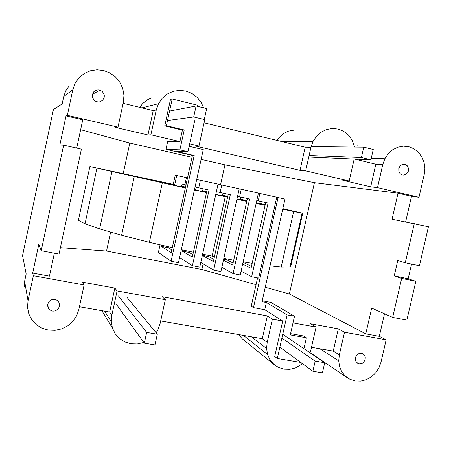 <?xml version="1.0" encoding="UTF-8"?>
<svg xmlns="http://www.w3.org/2000/svg" width="451" height="451" viewBox="0 0 451 451"><rect width="100%" height="100%" fill="white"/><g stroke="black" fill="none" stroke-linecap="round" stroke-linejoin="round"><path stroke-width="0.68" d="M308.766 157.061L370.891 159.829L361.403 157.534L363.76 147.161L373.248 149.49L370.891 159.829M309.121 155.477L361.403 157.534M311.201 146.603L363.76 147.161M282.839 208.633L302.739 213.233L291.07 265.143L290.004 266.953L302.08 213.21L293.669 211.48L281.204 267.048L290.004 266.953M240.293 199.133L246.934 200.605M256.292 202.691L265.239 204.681M222.54 195.204L227.778 196.36M302.739 213.233L302.08 213.21M293.669 211.48L282.726 209.151M270.042 265.842L281.204 267.048M185.333 187.932L89.884 166.549L173.24 184.363M227.592 197.205L215.736 194.612M206.524 192.588L194.426 189.939M246.765 201.383L236.922 199.241M265.087 205.357L256.129 203.418M202.623 190.812L206.716 191.714M181.657 186.212L185.524 187.058M222.518 195.306L227.755 196.467M240.27 199.246L246.906 200.729M256.258 202.826L265.199 204.855M265.137 205.132L256.174 203.221M246.804 201.208L236.955 199.071M227.625 197.042L215.77 194.454M206.552 192.436L194.46 189.781M185.367 187.779L120.564 173.257L173.223 184.465M181.635 186.308L185.502 187.154M202.6 190.908L206.693 191.81M89.884 166.549L78.395 220.297L85.036 223.797L99.62 228.877L121.584 235.225L149.382 242.339L172.271 247.638M243.123 261.89L252.171 263.311M202.612 254.184L214.467 256.613M223.837 258.361L233.714 260.199M181.325 249.719L193.406 252.25M96.931 168.217L85.036 223.797M225.258 196.698L212.128 256.179M111.927 171.628L99.62 228.877M134.246 176.623L121.584 235.225M162.315 182.858L149.382 242.339M127.154 297.525L157.298 334.23L154.958 344.936L144.309 343.166L116.595 304.65M118.478 295.963L146.654 332.421L144.309 343.166M157.298 334.23L146.654 332.421M282.738 334.326L324.726 362.739L322.42 372.859L312.876 371.269L315.181 361.11L281.898 338.075M312.876 371.269L279.851 347.169M324.726 362.739L315.181 361.11M76.726 148.086L82.747 119.797L66.026 115.907L67.362 115.343L72.786 89.788L63.738 96.486L62.159 103.944L53.415 109.525L22.55 255.565L26.164 273.96L24.613 281.289L24.179 287.107M311.489 347.293L333.244 351.092L339.332 354.898L338.718 360.873L339.586 366.68L341.869 371.917L345.404 376.224L349.948 379.314L355.174 380.977L360.738 381.106L366.251 379.708L371.348 376.878L375.689 372.808L378.981 367.785L381.01 362.136L386.152 339.812L379.308 336.328L384.494 313.778M354.672 159.107L375.824 164.203L382.758 164.587L384.838 158.791L388.204 153.746L392.624 149.794L397.788 147.206L403.335 146.158L408.882 146.716L414.057 148.83L418.5 152.353L421.916 157.033L424.087 162.552L424.87 168.539L424.211 174.588L418.985 197.279L411.504 196.315L398.024 193.18L392.049 219.242L428.45 226.718L419.43 265.735L405.269 262.77L397.754 260.554L394.225 275.905L408.172 278.752L411.554 264.083M405.629 221.875L411.504 196.315M398.024 193.18L314.426 182.689L289.379 294.007L365.772 333.858L371.675 308.089L392.674 317.414L406.864 320.103L415.833 281.3L408.172 278.752M415.833 281.3L401.661 278.414L394.225 275.905M392.674 317.414L401.661 278.414M354.43 146.209L357.378 145.831M338.718 360.873L319.889 348.758M405.269 262.77L414.3 223.555M384.838 158.791L371.252 158.245M382.758 164.587L377.504 187.616L370.677 186.81L342.811 180.327L349.187 181.014L354.159 159.085M375.824 164.203L370.677 186.81M204.049 122.824L305.197 147.189L310.964 147.263L313.09 141.326L316.574 136.163L321.168 132.126L326.552 129.499L332.353 128.456L338.171 129.059L343.606 131.264L348.285 134.905L351.904 139.725L354.616 147.065M277.134 140.43L279.609 136.997L283.696 133.434L288.499 131.111L293.68 130.187M313.09 141.326L281.683 141.524M310.964 147.263L305.665 170.873L300.005 170.365L195.159 145.961L198.97 146.011L204.331 121.533L204.923 116.674M305.197 147.189L300.005 170.365M379.308 336.328L365.772 333.858M143.807 342.461L137.267 343.989L130.858 343.775L124.775 341.914L119.447 338.515L115.242 333.813L112.451 328.119L111.279 321.828L111.809 315.367L117.097 290.934L114.842 288.082L82.482 282.179L84.117 284.947L78.812 309.634L76.591 315.869L72.814 321.388L67.729 325.825L61.68 328.875L55.061 330.335L48.319 330.087L41.909 328.148L36.277 324.635L31.807 319.787L28.819 313.919L27.528 307.447L28.024 300.811L33.346 275.719L32.692 273.092L38.797 244.324L41.221 250.722L63.63 145.154L81.4 149.129L59.025 254.099L41.221 250.722M66.026 115.907L59.848 145.042L63.63 145.154M63.738 96.486L65.733 90.876L69.127 86.023M72.786 89.788L75.063 83.379L78.936 77.831L84.134 73.536L90.29 70.784L96.971 69.764L103.713 70.531L110.061 73.028L115.586 77.07L119.915 82.381L122.762 88.588L123.952 95.279L123.399 102.005L117.999 127.143L115.687 127.464L147.956 134.973L150.888 134.81L179.915 141.575L167.625 141.693L165.968 149.332L179.893 149.833L187.937 151.688L194.719 120.642M333.244 351.092L338.312 328.847L344.502 332.246L339.332 354.898M112.451 328.119L101.892 310.688M302.553 363.737L295.591 367.915L289.83 369.33L284.006 369.172L278.509 367.447L274.58 364.983L269.986 359.83L267.544 354.452L266.586 348.488L267.178 342.36L262.268 338.695L267.381 315.909L272.387 319.145L282.692 321.022L264.737 309.713L266.361 302.474L287.112 314.899L294.492 316.258L270.888 302.373L262.228 300.755M266.586 348.488L251.432 336.807M267.178 342.36L272.387 319.145M79.432 306.765L109.661 312.047L114.842 288.082M111.809 315.367L109.661 312.047M309.899 352.705L310.886 349.953L316.072 327.082L310.339 323.745L338.312 328.847M274.58 364.983L242.164 338.74L238.68 334.58M289.379 294.007L265.25 287.248M256.061 284.671L201.879 269.495L106.532 251.044L110.619 232.056M314.426 182.689L224.953 164.824L220.573 184.679M203.125 263.858L201.879 269.495M80.644 129.679L129.803 143.046L192.03 157.286M201.123 159.366L224.953 164.824M129.803 143.046L123.241 173.494M60.395 247.672L106.532 251.044M117.097 290.934L165.325 299.695L160.06 323.75L157.889 329.828L156.125 332.804M287.112 314.899L277.303 358.477L274.721 356.465L282.692 321.022M292.998 322.893L316.072 327.082M303.935 348.668L306.404 337.771L303.568 335.967L290.568 333.655M306.404 337.771L290.286 334.913L294.492 316.258M277.303 358.477L300.783 362.446M84.117 284.947L33.346 275.719M53.957 311.122L52.378 311.06L49.582 309.769L48.545 308.636L47.564 305.767L47.682 304.228L49.097 301.46L51.724 299.712L53.28 299.385L56.347 299.926L57.649 300.755L58.675 301.888L59.65 304.752L59.532 306.285L58.123 309.042L55.507 310.79L53.957 311.122M386.152 339.812L344.502 332.246M363.185 353.956L364.605 355.439L365.124 356.656L365.321 358.004L364.696 360.71L362.903 362.841L361.708 363.495L359.12 363.782L357.902 363.388L356.025 361.651L355.501 360.434L355.303 359.081L355.929 356.363L356.702 355.185L358.928 353.578L361.522 353.302L362.784 353.725M267.544 354.452L243.467 335.414M54.346 253.214L49.458 276.153L32.692 273.092M111.279 321.828L104.666 311.173M160.674 320.954L262.268 338.695M165.325 299.695L162.185 296.719L267.381 315.909M139.827 107.355L142.465 103.781L146.851 100.088L152.038 97.704M123.112 103.33L153.233 110.585L156.271 109.937L158.498 103.691L141.89 107.857M158.498 103.691L162.236 98.279L167.214 94.073L173.094 91.361L179.459 90.335L185.868 91.04L191.889 93.436L197.11 97.331L201.185 102.467L203.632 107.823M197.831 106.397L198.057 105.354L172.197 98.994L170.489 99.434L164.75 125.897L182.418 130.085L179.915 141.575M189.651 143.841L198.97 146.011M156.271 109.937L150.888 134.81M182.418 130.085L184.228 129.95L166.391 125.722L172.197 98.994M164.75 125.897L166.391 125.722M153.233 110.585L147.956 134.973M184.228 129.95L179.893 149.833M418.985 197.279L377.504 187.616M402.41 174.96L403.701 175.078L406.182 174.221L407.98 172.13L408.459 170.788L408.612 169.367L407.913 166.678L407.106 165.585L404.857 164.282L403.56 164.158L401.074 165.015L400.048 165.94L398.791 168.454L398.825 171.284L399.344 172.575L400.15 173.669L402.41 174.96M67.362 115.343L117.999 127.143M97.98 89.85L100.088 90.177L102.332 91.53L104.029 94.22L104.311 95.787L104.187 97.365L102.766 100.133L100.145 101.779L98.6 102.027L96.249 101.622L94.242 100.364L92.534 97.675L92.252 96.102L92.376 94.518L93.802 91.745L95.003 90.741L97.98 89.85M276.728 197.256L284.981 199.054L262.025 301.668L266.361 302.474M305.665 170.873L349.187 181.014M187.937 151.688L175.016 151.113L194.206 155.516L171.076 261.236L178.483 262.679L203.266 149.591L189.116 146.304M165.968 149.332L192.442 155.409L171.171 252.678L161.278 246.342L161.537 245.152M194.206 155.516L192.442 155.409M265.724 202.51L251.066 268.283L242.638 264.083M256.766 200.537L268.086 203.029L251.652 276.739L241.071 271.119M251.478 266.44L243.033 262.302M258.412 193.158L276.739 197.183L258.671 278.104L251.652 276.739M247.402 198.491L232.637 265.058L223.42 260.221M239.216 188.873L241.251 189.262L239.588 196.777L249.634 198.981L233.071 273.588L221.853 267.302M233.082 263.034L226.847 259.827L227.045 258.959M223.651 259.19L226.847 259.827M240.152 199.765L240.761 197.036M241.251 189.262L258.429 193.079L240.214 274.975L233.071 273.588M237.564 196.326L239.588 196.777M257.577 277.889L251.252 306.201L253.456 307.633L264.737 309.713M278.058 197.515L253.456 307.633M259.872 193.44L258.22 200.864M171.076 261.236L158.391 252.47L160.06 244.814M173.088 185.068L175.247 175.185L187.543 177.818M195.074 186.985L209.055 190.074L192.425 265.695L179.611 257.527M181.499 186.928L182.119 184.093L185.987 184.944M196.709 179.509L218.047 184.109L199.765 267.122L192.425 265.695M192.881 254.657L189.087 252.464L189.319 251.393M202.465 191.54L203.074 188.76M207.167 189.657L192.34 257.121L182.176 251.094L182.424 249.95M195.565 190.023L196.174 187.233M182.176 251.094L189.087 252.464M218.025 184.2L239.233 188.783L220.917 271.536L213.656 270.126L200.785 262.471M221.774 184.904L220.099 192.504L230.309 194.742L213.656 270.126M174.571 185.4L176.741 175.462M161.278 246.342L168.217 247.717L168.432 246.748M184.887 184.696L186.432 177.609M216.384 191.669L220.099 192.504M198.744 187.808L200.413 180.191M213.875 259.308L208.982 256.647L209.219 255.57M222.382 195.903L222.991 193.135M208.982 256.647L202.358 255.339M228.234 194.291L213.379 261.541L202.341 255.407M171.775 249.927L168.217 247.717M169.582 111.036L196.1 105.974L206.693 108.573L204.297 119.521L193.699 116.961L167.518 120.53M196.1 105.974L193.699 116.961M28.024 300.811L24.613 281.289M347.191 377.673L309.967 352.513M48.714 308.867L47.575 304.955M100.088 90.177L92.432 94.259M405.054 164.339L402.974 164.226"/></g></svg>
